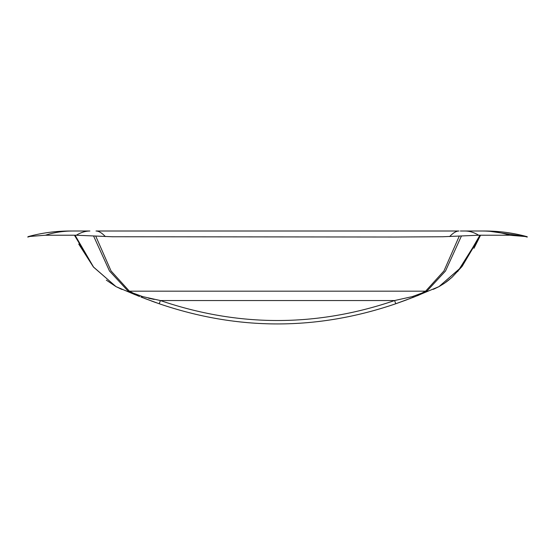 <?xml version="1.0" encoding="UTF-8"?>
<svg xmlns="http://www.w3.org/2000/svg" width="555" height="555" viewBox="0 0 555 555"><rect width="100%" height="100%" fill="white"/><g stroke="black" fill="none" stroke-linecap="round" stroke-linejoin="round"><path stroke-width="0.83" d="M93.462 267.073L74.425 235.209L45.406 235.223L76.312 235.223C80.926 232.427 85.449 231.019 89.882 231.005L72.788 231.005C63.312 231.012 54.182 232.413 45.406 235.223L28.284 236.583L27.75 237.02L28.284 236.583C41.875 232.871 55.861 231.012 70.235 231.005L71.255 231.005M60.897 231.768L61.598 231.678M71.838 231.005L70.256 231.005M93.434 267.038L78.754 244.082M74.432 235.209L93.434 267.038L116.016 286.63L106.317 280.136M122.176 289.495L116.016 286.63L93.538 267.052L75.057 235.209M140.901 297.015L159.243 303.765L141.386 297.196L142.649 296.599L160.395 300.539L394.605 300.539L412.351 296.599L394.605 300.539C316.537 327.173 238.47 327.173 160.395 300.539L159.243 303.765C238.074 330.662 316.912 330.662 395.757 303.765L413.614 297.196L395.757 303.765C316.926 330.662 238.088 330.662 159.243 303.765L144.543 298.417M131.757 293.13L138.299 295.995L128.066 291.104L109.488 271L93.594 236.048M121.434 289.197L116.016 286.63L135.621 294.927M417.568 295.649L426.934 291.104L445.512 271L461.406 236.048M433.566 289.197L438.984 286.63L413.614 297.202L412.351 296.599L421.876 293.096L423.236 293.13L417.637 295.621M460.449 231.005L461.975 231.005M465.104 231.005L463.46 231.005M128.066 291.104L129.398 291.174L133.124 293.089L129.364 291.146M479.936 235.216L461.462 267.052L438.984 286.63L434.086 288.982M421.89 293.096L423.236 293.123L426.934 291.104L425.602 291.174L443.951 270.944L459.256 236.146M415.112 296.62L395.757 303.765L394.605 300.539M421.876 293.089L425.602 291.174L421.876 293.089M154.165 299.423L148.58 298.215M425.602 291.174L129.398 291.174L111.049 270.951L95.744 236.146M131.764 293.123L133.11 293.096M462.384 265.998L462.072 266.407M451.971 277.313L446.976 281.468M446.969 281.475L446.588 281.76M444.43 283.293L438.984 286.63M133.117 293.096L142.649 296.599M487.977 231.033L527.243 236.749M526.424 236.562L526.827 236.652C513.077 232.892 499.049 231.005 484.73 231.005L484.765 231.005C499.139 231.012 513.125 232.871 526.716 236.583M483.301 231.005L484.015 231.005M484.307 231.005L484.695 231.005M460.345 231.005L484.744 231.005C499.098 231.012 513.118 232.899 526.827 236.652L509.726 235.237L478.681 235.223L442.841 236.749L395.195 237.02L112.159 236.749L76.312 235.223M418.623 295.204L417.103 295.829M492.646 231.199L495.004 231.331M464.646 231.005L482.212 231.005C491.765 231.012 500.936 232.42 509.726 235.237M105.388 236.583C101.843 232.864 98.714 231.005 96.001 231.005L458.999 231.005C456.286 231.005 453.158 232.864 449.612 236.583M457.722 271.548L480.568 235.209L462.232 266.199M451.784 277.486L444.52 283.237M445.901 282.266L449.245 279.671M138.299 295.995L139.659 296.53M473.97 248.307L480.568 235.209L461.559 267.045L438.991 286.623M465.111 231.005C469.544 231.019 474.067 232.427 478.681 235.223M27.75 237.054L31.267 236.111M433.157 289.363L435.099 288.558L433.157 289.363M461.809 266.733L452.214 277.098M527.25 237.075L524.01 236.208M485.299 231.005L484.779 231.005M481.761 231.005L482.448 231.005M410.395 298.444L409.514 298.777M407.141 299.672L395.757 303.765M151.494 301.025L156.607 302.85M119.901 288.558L121.843 289.363L119.901 288.558M28.326 236.569C41.937 232.864 55.916 231.005 70.27 231.005"/></g></svg>
